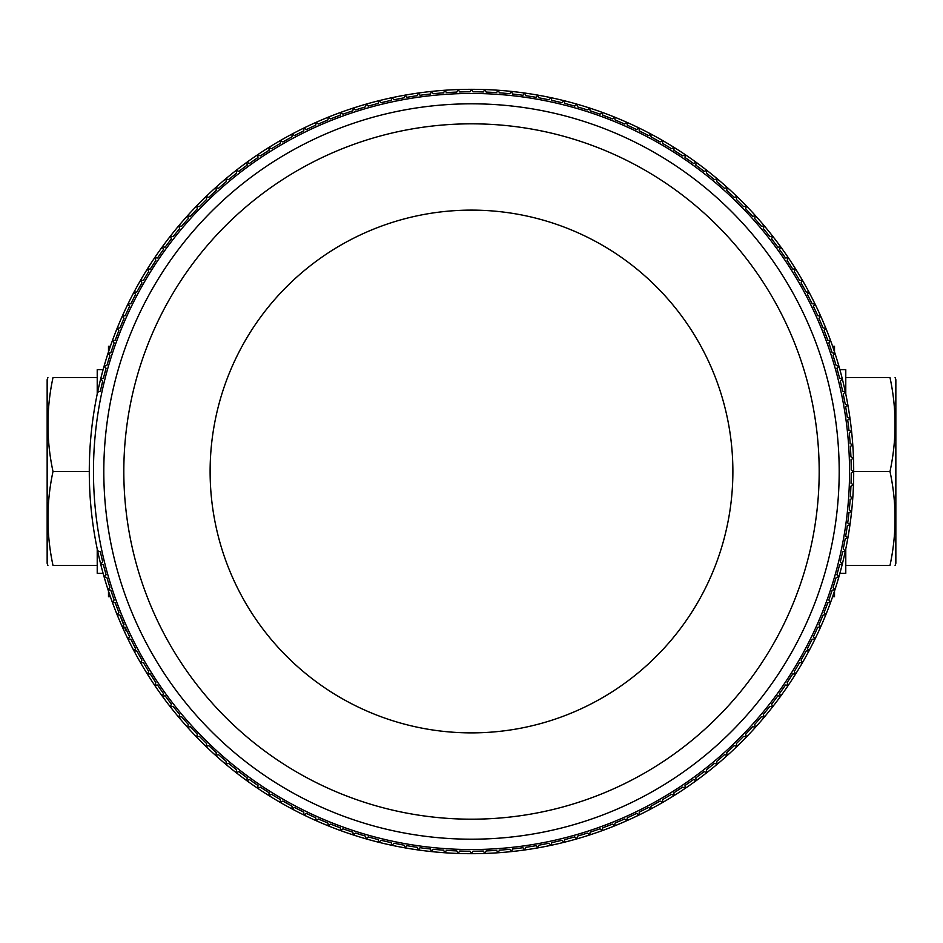 <?xml version="1.0" encoding="UTF-8"?>
<svg xmlns="http://www.w3.org/2000/svg" width="943" height="943" viewBox="0 0 943 943"><rect width="100%" height="100%" fill="white"/><g stroke="black" fill="none" stroke-linecap="round" stroke-linejoin="round"><path stroke-width="1.41" d="M110.378 346.329L108.492 346.329L108.492 351.904M108.492 591.096L108.492 596.671L110.378 596.671M832.622 596.671L834.508 596.671L834.508 591.096M834.508 351.904L834.508 346.329L832.622 346.329M124.04 624.62A379.699 379.699 -0 0 1 119.985 615.084L117.121 614.683A382.21 382.21 180 0 0 845.352 392.04A382.21 382.21 180 0 0 97.648 392.04A382.21 382.21 180 0 0 97.6 392.217L100.394 391.145A379.699 379.699 -0 0 1 102.728 381.043L100.642 379.039L103.424 378.237A379.699 379.699 -0 0 1 106.111 368.23L104.095 366.155L106.913 365.448A379.699 379.699 -0 0 1 109.93 355.546L107.997 353.389L110.826 352.788A379.699 379.699 -0 0 1 114.197 342.993L112.347 340.777L115.187 340.27A379.699 379.699 -0 0 1 118.901 330.604L117.121 328.317L119.985 327.916A379.699 379.699 -0 0 1 124.04 318.38L122.331 316.046L125.219 315.74A379.699 379.699 -0 0 1 129.592 306.345L127.977 303.952L130.865 303.752A379.699 379.699 -0 0 1 135.568 294.522L134.036 292.059L136.924 291.965A379.699 379.699 -0 0 1 141.945 282.9L140.495 280.401L143.395 280.401A379.699 379.699 -0 0 1 148.723 271.513L147.367 268.955L150.267 269.061A379.699 379.699 -0 0 1 155.901 260.374L154.64 257.769L157.528 257.969A379.699 379.699 -0 0 1 163.469 249.482L162.29 246.842L165.166 247.149A379.699 379.699 -0 0 1 171.402 238.874L170.318 236.186L173.182 236.587A379.699 379.699 -0 0 1 179.7 228.536L178.71 225.825L181.563 226.32A379.699 379.699 -0 0 1 188.364 218.505L187.468 215.758L190.297 216.36A379.699 379.699 -0 0 1 197.358 208.78L196.568 205.998L199.374 206.694A379.699 379.699 -0 0 1 206.694 199.374L205.998 196.568L208.78 197.358A379.699 379.699 -0 0 1 216.36 190.297L215.758 187.468L218.505 188.364A379.699 379.699 -0 0 1 226.32 181.563L225.825 178.71L228.536 179.7A379.699 379.699 -0 0 1 236.587 173.182L236.186 170.318L238.874 171.402A379.699 379.699 -0 0 1 247.149 165.166L246.842 162.29L249.482 163.469A379.699 379.699 -0 0 1 257.969 157.528L257.769 154.64L260.374 155.901A379.699 379.699 -0 0 1 269.061 150.267L268.955 147.367L271.513 148.723A379.699 379.699 -0 0 1 280.401 143.395L280.401 140.495L282.9 141.945A379.699 379.699 -0 0 1 291.965 136.924L292.059 134.036L294.522 135.568A379.699 379.699 -0 0 1 303.752 130.865L303.952 127.977L306.345 129.592A379.699 379.699 -0 0 1 315.74 125.219L316.046 122.331L318.38 124.04A379.699 379.699 -0 0 1 327.916 119.985L328.317 117.121L330.604 118.901A379.699 379.699 -0 0 1 340.27 115.187L340.777 112.347L342.993 114.197A379.699 379.699 -0 0 1 352.788 110.826L353.389 107.997L355.546 109.93A379.699 379.699 -0 0 1 365.448 106.913L366.155 104.095L368.23 106.111A379.699 379.699 -0 0 1 378.237 103.424L379.039 100.642L381.043 102.728A379.699 379.699 -0 0 1 391.145 100.394L392.04 97.648L393.974 99.793A379.699 379.699 -0 0 1 404.146 97.824L405.125 95.102L406.987 97.318A379.699 379.699 -0 0 1 417.219 95.691L418.303 93.015L420.083 95.29A379.699 379.699 -0 0 1 430.373 94.029L431.552 91.388L433.25 93.722A379.699 379.699 -0 0 1 443.575 92.827L444.837 90.222L446.452 92.626A379.699 379.699 -0 0 1 456.801 92.084L458.157 89.526L459.689 91.978A379.699 379.699 -0 0 1 470.05 91.801L471.5 89.29L472.95 91.801A379.699 379.699 -0 0 1 483.311 91.978L484.843 89.526L486.199 92.084A379.699 379.699 -0 0 1 496.548 92.626L498.163 90.222L499.425 92.827A379.699 379.699 -0 0 1 509.75 93.722L511.448 91.388L512.627 94.029A379.699 379.699 -0 0 1 522.917 95.29L524.697 93.015L525.781 95.691A379.699 379.699 -0 0 1 536.013 97.318L537.875 95.102L538.854 97.824A379.699 379.699 -0 0 1 549.026 99.793L550.96 97.648L551.855 100.394A379.699 379.699 -0 0 1 561.957 102.728L563.961 100.642L564.763 103.424A379.699 379.699 -0 0 1 574.77 106.111L576.845 104.095L577.552 106.913A379.699 379.699 -0 0 1 587.454 109.93L589.611 107.997L590.212 110.826A379.699 379.699 -0 0 1 600.007 114.197L602.223 112.347L602.73 115.187A379.699 379.699 -0 0 1 612.396 118.901L614.683 117.121L615.084 119.985A379.699 379.699 -0 0 1 624.62 124.04L626.954 122.331L627.26 125.219A379.699 379.699 -0 0 1 636.655 129.592L639.048 127.977L639.248 130.865A379.699 379.699 -0 0 1 648.478 135.568L650.941 134.036L651.035 136.924A379.699 379.699 -0 0 1 660.1 141.945L662.599 140.495L662.599 143.395A379.699 379.699 -0 0 1 671.487 148.723L674.045 147.367L673.939 150.267A379.699 379.699 -0 0 1 682.626 155.901L685.231 154.64L685.031 157.528A379.699 379.699 -0 0 1 693.518 163.469L696.158 162.29L695.851 165.166A379.699 379.699 -0 0 1 704.126 171.402L706.814 170.318L706.413 173.182A379.699 379.699 -0 0 1 714.464 179.7L717.175 178.71L716.68 181.563A379.699 379.699 -0 0 1 724.495 188.364L727.242 187.468L726.64 190.297A379.699 379.699 -0 0 1 734.22 197.358L737.002 196.568L736.306 199.374A379.699 379.699 -0 0 1 743.626 206.694L746.432 205.998L745.642 208.78A379.699 379.699 -0 0 1 752.703 216.36L755.532 215.758L754.636 218.505A379.699 379.699 -0 0 1 761.437 226.32L764.29 225.825L763.3 228.536A379.699 379.699 -0 0 1 769.818 236.587L772.682 236.186L771.598 238.874A379.699 379.699 -0 0 1 777.834 247.149L780.71 246.842L779.531 249.482A379.699 379.699 -0 0 1 785.472 257.969L788.36 257.769L787.099 260.374A379.699 379.699 -0 0 1 792.733 269.061L795.633 268.955L794.277 271.513A379.699 379.699 -0 0 1 799.605 280.401L802.505 280.401L801.055 282.9A379.699 379.699 -0 0 1 806.076 291.965L808.964 292.059L807.432 294.522A379.699 379.699 -0 0 1 812.135 303.752L815.023 303.952L813.408 306.345A379.699 379.699 -0 0 1 817.781 315.74L820.669 316.046L818.96 318.38A379.699 379.699 -0 0 1 823.015 327.916L825.879 328.317L824.099 330.604A379.699 379.699 -0 0 1 827.813 340.27L830.653 340.777L828.803 342.993A379.699 379.699 -0 0 1 832.174 352.788L835.003 353.389L833.07 355.546A379.699 379.699 -0 0 1 836.087 365.448L838.905 366.155L836.889 368.23A379.699 379.699 -0 0 1 839.576 378.237L842.358 379.039L840.272 381.043A379.699 379.699 -0 0 1 842.606 391.145L845.352 392.04L843.207 393.974A379.699 379.699 -0 0 1 845.176 404.146L847.898 405.125L845.682 406.987A379.699 379.699 -0 0 1 847.309 417.219L849.985 418.303L847.71 420.083A379.699 379.699 -0 0 1 848.971 430.373L851.612 431.552L849.278 433.25A379.699 379.699 -0 0 1 850.173 443.575L852.778 444.837L850.374 446.452A379.699 379.699 -0 0 1 850.916 456.801L853.474 458.157L851.022 459.689A379.699 379.699 -0 0 1 851.199 470.05L853.71 471.5L851.199 472.95A379.699 379.699 -0 0 1 851.022 483.311L853.474 484.843L850.916 486.199A379.699 379.699 -0 0 1 850.374 496.548L852.778 498.163L850.173 499.425A379.699 379.699 -0 0 1 849.278 509.75L851.612 511.448L848.971 512.627A379.699 379.699 -0 0 1 847.71 522.917L849.985 524.697L847.309 525.781A379.699 379.699 -0 0 1 845.682 536.013L847.898 537.875L845.176 538.854A379.699 379.699 -0 0 1 843.207 549.026L845.352 550.96L842.606 551.855A379.699 379.699 -0 0 1 840.272 561.957L842.358 563.961L839.576 564.763A379.699 379.699 -0 0 1 836.889 574.77L838.905 576.845L836.087 577.552A379.699 379.699 -0 0 1 833.07 587.454L835.003 589.611L832.174 590.212A379.699 379.699 -0 0 1 828.803 600.007L830.653 602.223L827.813 602.73A379.699 379.699 -0 0 1 824.099 612.396L825.879 614.683L823.015 615.084A379.699 379.699 -0 0 1 818.96 624.62L820.669 626.954L817.781 627.26A379.699 379.699 -0 0 1 813.408 636.655L815.023 639.048L812.135 639.248A379.699 379.699 -0 0 1 807.432 648.478L808.964 650.941L806.076 651.035A379.699 379.699 -0 0 1 801.055 660.1L802.505 662.599L799.605 662.599A379.699 379.699 -0 0 1 794.277 671.487L795.633 674.045L792.733 673.939A379.699 379.699 -0 0 1 787.099 682.626L788.36 685.231L785.472 685.031A379.699 379.699 -0 0 1 779.531 693.518L780.71 696.158L777.834 695.851A379.699 379.699 -0 0 1 771.598 704.126L772.682 706.814L769.818 706.413A379.699 379.699 -0 0 1 763.3 714.464L764.29 717.175L761.437 716.68A379.699 379.699 -0 0 1 754.636 724.495L755.532 727.242L752.703 726.64A379.699 379.699 -0 0 1 745.642 734.22L746.432 737.002L743.626 736.306A379.699 379.699 -0 0 1 736.306 743.626L737.002 746.432L734.22 745.642A379.699 379.699 -0 0 1 726.64 752.703L727.242 755.532L724.495 754.636A379.699 379.699 -0 0 1 716.68 761.437L717.175 764.29L714.464 763.3A379.699 379.699 -0 0 1 706.413 769.818L706.814 772.682L704.126 771.598A379.699 379.699 -0 0 1 695.851 777.834L696.158 780.71L693.518 779.531A379.699 379.699 -0 0 1 685.031 785.472L685.231 788.36L682.626 787.099A379.699 379.699 -0 0 1 673.939 792.733L674.045 795.633L671.487 794.277A379.699 379.699 -0 0 1 662.599 799.605L662.599 802.505L660.1 801.055A379.699 379.699 -0 0 1 651.035 806.076L650.941 808.964L648.478 807.432A379.699 379.699 -0 0 1 639.248 812.135L639.048 815.023L636.655 813.408A379.699 379.699 -0 0 1 627.26 817.781L626.954 820.669L624.62 818.96A379.699 379.699 -0 0 1 615.084 823.015L614.683 825.879L612.396 824.099A379.699 379.699 -0 0 1 602.73 827.813L602.223 830.653L600.007 828.803A379.699 379.699 -0 0 1 590.212 832.174L589.611 835.003L587.454 833.07A379.699 379.699 -0 0 1 577.552 836.087L576.845 838.905L574.77 836.889A379.699 379.699 -0 0 1 564.763 839.576L563.961 842.358L561.957 840.272A379.699 379.699 -0 0 1 551.855 842.606L550.96 845.352L549.026 843.207A379.699 379.699 -0 0 1 538.854 845.176L537.875 847.898L536.013 845.682A379.699 379.699 -0 0 1 525.781 847.309L524.697 849.985L522.917 847.71A379.699 379.699 -0 0 1 512.627 848.971L511.448 851.612L509.75 849.278A379.699 379.699 -0 0 1 499.425 850.173L498.163 852.778L496.548 850.374A379.699 379.699 -0 0 1 486.199 850.916L484.843 853.474L483.311 851.022A379.699 379.699 -0 0 1 472.95 851.199L471.5 853.71L470.05 851.199A379.699 379.699 -0 0 1 459.689 851.022L458.157 853.474L456.801 850.916A379.699 379.699 -0 0 1 446.452 850.374L444.837 852.778L443.575 850.173A379.699 379.699 -0 0 1 433.25 849.278L431.552 851.612L430.373 848.971A379.699 379.699 -0 0 1 420.083 847.71L418.303 849.985L417.219 847.309A379.699 379.699 -0 0 1 406.987 845.682L405.125 847.898L404.146 845.176A379.699 379.699 -0 0 1 393.974 843.207L392.04 845.352L391.145 842.606A379.699 379.699 -0 0 1 381.043 840.272L379.039 842.358L378.237 839.576A379.699 379.699 -0 0 1 368.23 836.889L366.155 838.905L365.448 836.087A379.699 379.699 -0 0 1 355.546 833.07L353.389 835.003L352.788 832.174A379.699 379.699 -0 0 1 342.993 828.803L340.777 830.653L340.27 827.813A379.699 379.699 -0 0 1 330.604 824.099L328.317 825.879L327.916 823.015A379.699 379.699 -0 0 1 318.38 818.96L316.046 820.669L315.74 817.781A379.699 379.699 -0 0 1 306.345 813.408L303.952 815.023L303.752 812.135A379.699 379.699 -0 0 1 294.522 807.432L292.059 808.964L291.965 806.076A379.699 379.699 -0 0 1 282.9 801.055L280.401 802.505L280.401 799.605A379.699 379.699 -0 0 1 271.513 794.277L268.955 795.633L269.061 792.733A379.699 379.699 -0 0 1 260.374 787.099L257.769 788.36L257.969 785.472A379.699 379.699 -0 0 1 249.482 779.531L246.842 780.71L247.149 777.834A379.699 379.699 -0 0 1 238.874 771.598L236.186 772.682L236.587 769.818A379.699 379.699 -0 0 1 228.536 763.3L225.825 764.29L226.32 761.437A379.699 379.699 -0 0 1 218.505 754.636L215.758 755.532L216.36 752.703A379.699 379.699 -0 0 1 208.78 745.642L205.998 746.432L206.694 743.626A379.699 379.699 -0 0 1 199.374 736.306L196.568 737.002L197.358 734.22A379.699 379.699 -0 0 1 190.297 726.64L187.468 727.242L188.364 724.495A379.699 379.699 -0 0 1 181.563 716.68L178.71 717.175L179.7 714.464A379.699 379.699 -0 0 1 173.182 706.413L170.318 706.814L171.402 704.126A379.699 379.699 -0 0 1 165.166 695.851L162.29 696.158L163.469 693.518A379.699 379.699 -0 0 1 157.528 685.031L154.64 685.231L155.901 682.626A379.699 379.699 -0 0 1 150.267 673.939L147.367 674.045L148.723 671.487A379.699 379.699 -0 0 1 143.395 662.599L140.495 662.599L141.945 660.1A379.699 379.699 -0 0 1 136.924 651.035L134.036 650.941L135.568 648.478A379.699 379.699 -0 0 1 130.865 639.248L127.977 639.048L129.592 636.655A379.699 379.699 -0 0 1 125.219 627.26L122.331 626.954L124.04 624.62M471.5 210.112A261.388 261.388 180 0 0 245.133 602.188A261.388 261.388 180 0 0 697.867 602.188A261.388 261.388 180 0 0 471.5 210.112M471.5 93.463A378.037 378.037 180 0 0 93.463 471.5A378.037 378.037 180 0 0 471.5 849.537A378.037 378.037 180 0 0 849.537 471.5A378.037 378.037 180 0 0 471.5 93.463M112.347 602.223A382.21 382.21 180 0 0 117.121 614.683L118.901 612.396A379.699 379.699 -0 0 1 115.187 602.73L112.347 602.223L114.197 600.007A379.699 379.699 -0 0 1 110.826 590.212L107.997 589.611A382.21 382.21 180 0 0 112.347 602.223M104.095 576.845A382.21 382.21 180 0 0 107.997 589.611L109.93 587.454A379.699 379.699 -0 0 1 106.913 577.552L104.095 576.845L106.111 574.77A379.699 379.699 -0 0 1 103.424 564.763L100.642 563.961A382.21 382.21 180 0 0 104.095 576.845M97.648 550.96A382.21 382.21 180 0 0 100.642 563.961L102.728 561.957A379.699 379.699 -0 0 1 100.394 551.855L97.6 550.783A382.21 382.21 180 0 0 97.648 550.96M97.6 550.783A382.21 382.21 0 0 1 97.6 392.217M123.722 625.044L119.891 615.072M126.763 630.655L125.985 630.95L124.547 627.189M118.877 612.431L117.015 607.575M839.895 369.691L845.777 369.691L845.777 394.056M845.777 377.554L890.003 377.554C896.722 377.554 896.722 377.554 890.003 377.554C896.722 408.861 896.722 440.181 890.003 471.5C896.722 502.819 896.722 534.139 890.003 565.446L845.777 565.446L845.777 573.309L839.895 573.309M845.777 548.944L845.777 565.446M895.096 377.554L895.85 379.699L895.85 563.301L895.096 565.446M890.003 565.446C896.722 565.446 896.722 565.446 890.003 565.446M890.003 471.5L853.71 471.5M103.105 369.691L97.223 369.691L97.223 394.056M97.223 548.944L97.223 573.309L103.105 573.309M47.904 565.446L47.15 563.301L47.15 379.699L47.904 377.554M97.223 565.446L52.997 565.446C46.278 565.446 46.278 565.446 52.997 565.446C46.278 534.139 46.278 502.819 52.997 471.5C46.278 440.181 46.278 408.861 52.997 377.554C46.278 377.554 46.278 377.554 52.997 377.554L97.223 377.554M52.997 471.5L89.29 471.5M471.5 123.828A347.672 347.672 180 0 0 170.4 645.342A347.672 347.672 180 0 0 772.6 645.342A347.672 347.672 180 0 0 471.5 123.828M471.5 103.813A367.687 367.687 180 0 0 153.072 655.35A367.687 367.687 180 0 0 789.928 655.35A367.687 367.687 180 0 0 471.5 103.813"/></g></svg>
